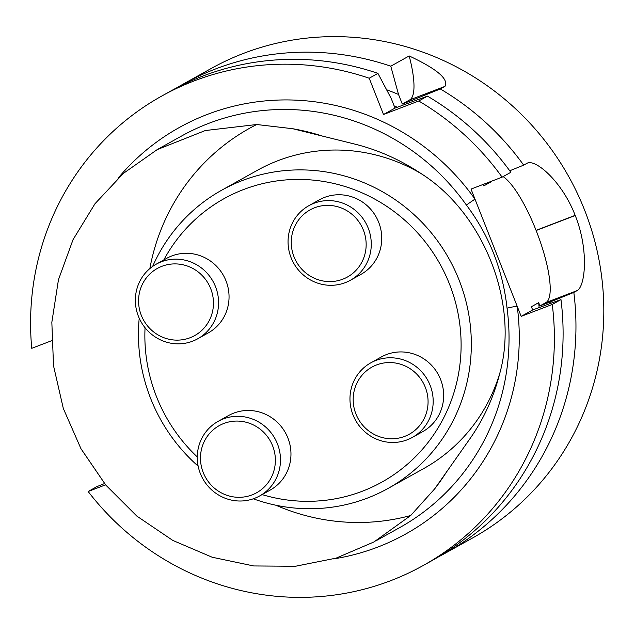 <?xml version="1.0" encoding="UTF-8"?>
<svg xmlns="http://www.w3.org/2000/svg" width="635" height="635" viewBox="0 0 635 635"><rect width="100%" height="100%" fill="white"/><g stroke="black" fill="none" stroke-linecap="round" stroke-linejoin="round"><path stroke-width="0.95" d="M161.941 266.295A38.417 37.147 -119.1 0 0 152.987 331.399A38.417 37.147 -119.1 0 0 213.106 308.356A38.417 37.147 -119.1 0 0 161.941 266.295M363.418 230.18A38.417 37.147 -119.1 0 0 299.172 219.194A38.417 37.147 -119.1 0 0 323.548 281.067A38.417 37.147 -119.1 0 0 363.418 230.18M203.216 472.496A38.417 37.147 -119.1 0 0 267.462 483.481A38.417 37.147 -119.1 0 0 243.094 421.6A38.417 37.147 -119.1 0 0 203.216 472.496M404.693 436.38A38.417 37.147 -119.1 0 0 413.647 371.277A38.417 37.147 -119.1 0 0 353.536 394.319A38.417 37.147 -119.1 0 0 404.693 436.38M161.33 261.795A42.688 41.275 60.9 0 1 215.527 286.702A42.688 41.275 60.9 0 1 197.755 338.772A42.688 41.275 60.9 0 1 140.914 321.58A42.688 41.275 60.9 0 1 156.178 264.2A42.688 41.275 60.9 0 1 161.33 261.795M368.229 228.163A42.688 41.275 60.9 0 1 350.449 280.233A42.688 41.275 60.9 0 1 345.297 282.646A42.688 41.275 60.9 0 1 292.267 260.429A42.688 41.275 60.9 0 1 308.88 205.669A42.688 41.275 60.9 0 1 368.229 228.163M200.311 473.44A42.688 41.275 60.9 0 1 218.091 421.378A42.688 41.275 60.9 0 1 223.242 418.965A42.688 41.275 60.9 0 1 276.273 441.182A42.688 41.275 60.9 0 1 259.667 495.943A42.688 41.275 60.9 0 1 200.311 473.44M407.21 439.817A42.688 41.275 60.9 0 1 353.012 414.909A42.688 41.275 60.9 0 1 370.792 362.839A42.688 41.275 60.9 0 1 427.625 380.032A42.688 41.275 60.9 0 1 412.361 437.412A42.688 41.275 60.9 0 1 407.21 439.817M197.755 338.772L208.224 332.93A42.688 41.275 -119.1 0 0 226.004 280.86A42.688 41.275 -119.1 0 0 166.656 258.358L156.178 264.2M350.449 280.233L360.926 274.391A42.688 41.275 -119.1 0 0 376.19 217.011A42.688 41.275 -119.1 0 0 319.349 199.827L308.88 205.669M259.667 495.943L270.145 490.109A42.688 41.275 -119.1 0 0 286.75 435.34A42.688 41.275 -119.1 0 0 233.72 413.131A42.688 41.275 -119.1 0 0 228.568 415.536L218.091 421.378M412.361 437.412L422.839 431.57A42.688 41.275 -119.1 0 0 438.102 374.19A42.688 41.275 -119.1 0 0 381.27 356.997L370.792 362.839M262.096 494.594A162.211 156.829 -119.1 0 0 421.489 450.35A162.211 156.829 -119.1 0 0 449.524 284.202A162.211 156.829 -119.1 0 0 311.626 179.975A162.211 156.829 -119.1 0 0 163.806 259.945M145.058 327.731A162.211 156.829 -119.1 0 0 156.448 396.542A162.211 156.829 -119.1 0 0 197.271 456.93M198.144 466.138A170.751 165.084 60.9 0 1 150.638 398.439A170.751 165.084 60.9 0 1 139.216 318.191M152.638 266.422A170.751 165.084 60.9 0 1 221.742 190.175A170.751 165.084 60.9 0 1 449.08 258.921A170.751 165.084 60.9 0 1 388.041 488.45A170.751 165.084 60.9 0 1 253.27 498.808M256.691 124.516L292.751 128.73L354.346 143.986C377.873 149.765 400.32 159.758 421.672 173.966C483.933 213.638 519.017 303.371 499.959 372.697C493.847 396.827 483.949 418.679 470.265 438.261L434.634 488.91L410.702 515.509L373.967 541.949L336.153 558.125L295.45 566.261L253.675 565.952L212.201 557.244L172.831 540.433L136.858 516.112L105.799 485.084L80.962 448.707L63.317 408.472L53.523 365.776L51.84 322.294L58.46 279.717L73.049 239.633L95.02 203.692L123.476 173.331L157.178 149.622L205.272 130.548L256.691 124.516A211.249 204.24 -119.1 0 0 149.844 268.581M105.577 484.822L88.146 491.498A268.676 259.763 -119.1 0 0 423.323 565.444A268.676 259.763 -119.1 0 0 552.26 304.451L521.168 316.373L471.027 189.079L502.118 177.157A268.676 259.763 -119.1 0 0 418.751 100.997L383.508 114.506L369.213 78.232A268.676 259.763 -119.1 0 0 161.647 96.107A268.676 259.763 -119.1 0 0 31.75 348.329L51.546 340.741M183.221 84.082L211.082 68.548A268.676 259.763 -119.1 0 1 568.801 176.72A268.676 259.763 -119.1 0 1 472.75 537.885L444.889 553.418A268.676 259.763 60.9 0 0 573.834 292.425L577.009 290.655C585.391 286.655 588.994 249.714 575.231 215.511A268.676 259.763 -119.1 0 0 575.167 215.352C561.919 180.951 534.829 158.25 526.867 163.362L523.684 165.132A268.676 259.763 60.9 0 0 440.325 88.971L444.952 86.392C448.937 79.145 437.007 69.001 409.178 55.944L390.787 66.199A268.676 259.763 60.9 0 0 183.221 84.082A268.676 259.763 60.9 0 0 176.847 87.757M444.889 553.418A268.676 259.763 60.9 0 1 438.412 556.911M527.447 163.092L526.867 163.362M573.834 292.425L550.783 301.744A247.055 238.863 60.9 0 1 550.926 303.165M550.783 301.744L539.956 305.895L538.678 302.665A234.569 226.79 60.9 0 1 539.123 307.483M444.952 86.392L409.702 99.901L402.288 104.037L411.591 100.465A247.055 238.863 60.9 0 1 413.234 101.29M402.288 104.037L398.518 94.456L390.787 66.199M386.636 89.773A247.055 238.863 60.9 0 1 398.518 94.456M394.137 105.886A234.569 226.79 60.9 0 1 397.248 107.236M521.168 316.373L532.67 309.959L531.392 306.729L538.678 302.665M491.085 181.832L483.799 185.896L483.211 184.404M161.647 96.107L170.363 91.249A268.676 259.763 60.9 0 1 377.928 73.366L391.231 98.52L395.002 108.093L383.508 114.506M502.118 177.157L510.834 172.299A268.676 259.763 60.9 0 0 427.466 96.139L395.002 108.093M532.67 309.959L560.975 299.593A268.676 259.763 60.9 0 1 432.038 560.586L423.323 565.444M88.146 491.498L96.861 486.64L104.529 483.545M509.73 170.775L523.684 165.132M411.591 100.465L440.325 88.971M552.26 304.451L560.975 299.593M427.466 96.139L418.751 100.997M377.928 73.366L369.213 78.232M409.702 99.901A68.302 17.28 69 0 0 409.178 55.944M539.956 305.895L545.917 302.577A68.366 17.296 69 0 0 536.13 230.505L536.067 230.346A68.366 17.296 69 0 0 503.118 176.593M333.581 558.903A232.648 224.933 60.9 0 0 517.215 306.332A8.541 0.826 -7.6 0 0 507.063 308.292C502.904 270.089 489.339 235.664 466.376 205.01L474.98 199.112A232.648 224.933 60.9 0 0 118.031 178.244M388.041 488.45L423.656 468.59A170.751 165.084 -119.1 0 0 499.959 372.697M421.672 173.966A170.751 165.084 -119.1 0 0 257.358 170.315L221.742 190.175M577.009 290.655L545.917 302.577M575.231 215.511L536.13 230.505M575.167 215.352L536.067 230.346M275.908 505.23A211.249 204.24 -119.1 0 0 410.702 515.509M292.751 128.73A224.115 216.678 60.9 0 1 324.048 136.612M446.826 471.495A224.115 216.678 60.9 0 1 434.634 488.91M375.745 540.941L399.717 527.582A224.115 216.678 -119.1 0 0 437.69 500.459A224.115 216.678 -119.1 0 0 507.063 308.292M466.376 205.01A224.115 216.678 -119.1 0 0 181.443 136.096L157.178 149.622"/></g></svg>
